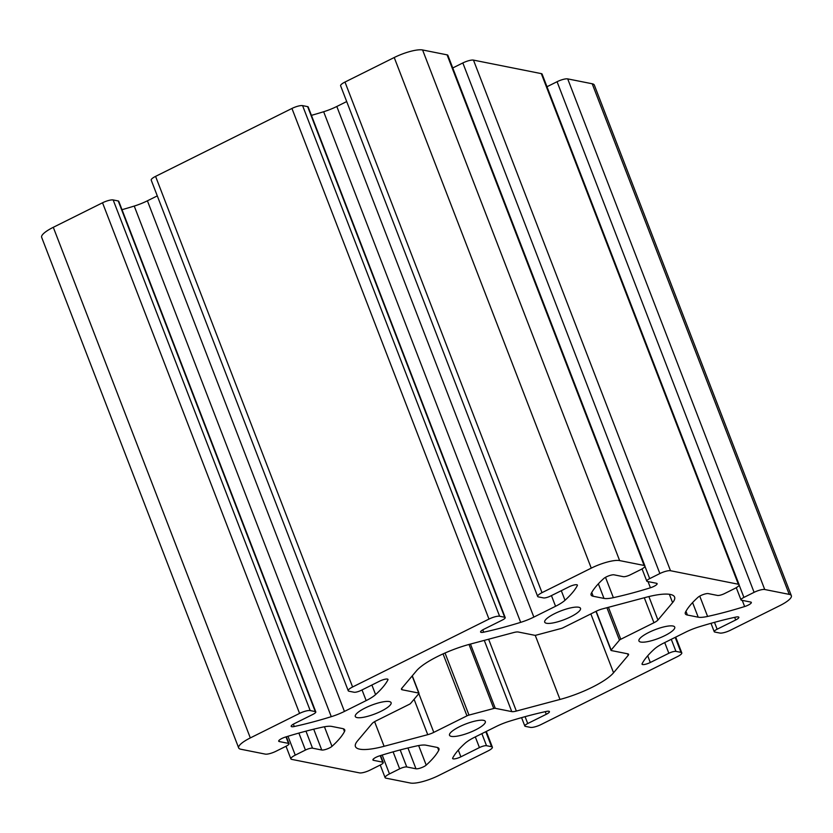<?xml version="1.0" encoding="UTF-8"?>
<svg xmlns="http://www.w3.org/2000/svg" width="833" height="833" viewBox="0 0 833 833"><rect width="100%" height="100%" fill="white"/><g stroke="black" fill="none" stroke-linecap="round" stroke-linejoin="round"><path stroke-width="1.25" d="M620.783 639.255L653.947 622.74A8.465 2.072 158.9 0 0 657.935 620.033L672.585 602.634A45.149 11.027 158.9 0 0 674.595 597.063A45.149 11.027 158.9 0 0 645.929 597.323L602.29 608.944A8.465 2.072 158.9 0 0 596.241 611.235L563.066 627.759A2.822 0.687 -21.1 0 1 561.046 628.519L536.285 635.121A2.822 0.687 -21.1 0 1 534.765 635.298L518.261 632.008A8.465 2.072 158.9 0 0 513.68 632.549L470.051 644.169A45.149 11.027 158.9 0 0 416.469 670.846L401.829 688.245A8.465 2.072 158.9 0 0 401.454 689.297A8.465 2.072 158.9 0 0 402.245 689.786L418.749 693.066A2.822 0.687 -21.1 0 1 419.009 693.233A2.822 0.687 -21.1 0 1 418.884 693.587L410.575 703.458A2.822 0.687 -21.1 0 1 409.253 704.354L376.079 720.878A8.465 2.072 158.9 0 0 372.091 723.585L357.451 740.985A45.149 11.027 158.9 0 0 355.441 746.555A45.149 11.027 158.9 0 0 384.096 746.295L427.735 734.675A8.465 2.072 158.9 0 0 433.795 732.374L466.969 715.859A2.822 0.687 -21.1 0 1 468.979 715.089L493.74 708.498A2.822 0.687 -21.1 0 1 495.271 708.321L511.764 711.611A8.465 2.072 158.9 0 0 516.345 711.07L559.984 699.449A45.149 11.027 158.9 0 0 613.557 672.762L628.197 655.363A8.465 2.072 158.9 0 0 628.582 654.322A8.465 2.072 158.9 0 0 627.78 653.832L611.276 650.542A2.822 0.687 -21.1 0 1 611.016 650.386A2.822 0.687 -21.1 0 1 611.141 650.032L619.45 640.16A2.822 0.687 -21.1 0 1 620.783 639.255L608.444 607.309M546.979 86.736L557.069 81.717A8.465 2.072 -21.1 0 1 567.7 78.885L592.201 83.769A22.574 5.508 -21.1 0 1 594.325 85.07L791.35 595.689A22.574 5.508 -21.1 0 1 779.709 605.695L730.468 630.217A8.465 2.072 -21.1 0 1 719.827 633.049L714.766 632.039A5.644 1.374 -21.1 0 1 714.235 631.716A5.644 1.374 -21.1 0 1 717.14 629.217L735.685 619.981A6.123 1.489 158.9 0 0 738.84 617.263A6.123 1.489 158.9 0 0 735.747 617.107A141.1 34.455 158.9 0 0 698.762 626.937A22.574 5.508 158.9 0 0 685.59 632.195L663.88 643.003A22.574 5.508 158.9 0 0 654.436 649.011A141.1 34.455 158.9 0 0 642.097 663.745A6.123 1.489 158.9 0 0 642.035 664.193A6.123 1.489 158.9 0 0 650.302 662.495L668.847 653.27A5.644 1.374 -21.1 0 1 675.938 651.375L680.998 652.385A8.465 2.072 -21.1 0 1 681.79 652.874A8.465 2.072 -21.1 0 1 677.427 656.623L541.054 724.543A8.465 2.072 -21.1 0 1 530.413 727.376L525.352 726.366A5.644 1.374 -21.1 0 1 524.821 726.043A5.644 1.374 -21.1 0 1 527.726 723.533L546.271 714.298A6.123 1.489 158.9 0 0 549.426 711.59A6.123 1.489 158.9 0 0 546.344 711.434A141.1 34.455 158.9 0 0 509.348 721.263A22.574 5.508 158.9 0 0 496.187 726.522L474.466 737.33A22.574 5.508 158.9 0 0 465.022 743.338A141.1 34.455 158.9 0 0 452.683 758.072A6.123 1.489 158.9 0 0 452.631 758.519A6.123 1.489 158.9 0 0 460.888 756.822L479.433 747.586A5.644 1.374 -21.1 0 1 486.524 745.702L491.585 746.712A8.465 2.072 -21.1 0 1 492.386 747.201A8.465 2.072 -21.1 0 1 488.013 750.95L438.772 775.481A22.574 5.508 -21.1 0 1 410.409 783.03L385.908 778.147A8.465 2.072 -21.1 0 1 385.117 777.658A8.465 2.072 -21.1 0 1 389.48 773.909L399.663 768.838A5.644 1.374 -21.1 0 1 406.754 766.954L415.979 768.786A6.123 1.489 158.9 0 0 421.071 767.839A6.123 1.489 158.9 0 0 426.204 765.121A141.1 34.455 158.9 0 0 438.72 750.346A22.574 5.508 158.9 0 0 438.96 748.659A22.574 5.508 158.9 0 0 436.836 747.357L426.038 745.202A22.574 5.508 158.9 0 0 416.667 745.952A141.1 34.455 158.9 0 0 379.619 755.843A6.123 1.489 158.9 0 0 372.924 759.967A6.123 1.489 158.9 0 0 373.496 760.321L382.722 762.164A5.644 1.374 -21.1 0 1 383.253 762.487A5.644 1.374 -21.1 0 1 380.337 764.986L370.164 770.056A8.465 2.072 -21.1 0 1 359.523 772.889L291.685 759.373A8.465 2.072 -21.1 0 1 290.884 758.884A8.465 2.072 -21.1 0 1 295.257 755.135L305.43 750.064A5.644 1.374 -21.1 0 1 312.521 748.169L321.746 750.012A6.123 1.489 158.9 0 0 326.848 749.065A6.123 1.489 158.9 0 0 331.982 746.347A141.1 34.455 158.9 0 0 344.487 731.561A22.574 5.508 158.9 0 0 344.727 729.885A22.574 5.508 158.9 0 0 342.613 728.583L331.805 726.428A22.574 5.508 158.9 0 0 322.444 727.167A141.1 34.455 158.9 0 0 285.396 737.07A6.123 1.489 158.9 0 0 278.701 741.193A6.123 1.489 158.9 0 0 279.274 741.547L288.499 743.39A5.644 1.374 -21.1 0 1 289.03 743.713A5.644 1.374 -21.1 0 1 286.115 746.212L275.931 751.283A8.465 2.072 -21.1 0 1 265.3 754.115L240.799 749.231A22.574 5.508 -21.1 0 1 238.675 747.93A22.574 5.508 -21.1 0 1 250.317 737.923L299.568 713.402A8.465 2.072 -21.1 0 1 310.199 710.57L315.27 711.58A5.644 1.374 -21.1 0 1 315.801 711.903A5.644 1.374 -21.1 0 1 312.885 714.402L294.341 723.638A6.123 1.489 158.9 0 0 291.186 726.345A6.123 1.489 158.9 0 0 294.278 726.511A141.1 34.455 158.9 0 0 331.274 716.682A22.574 5.508 158.9 0 0 344.435 711.424L366.156 700.605A22.574 5.508 158.9 0 0 375.589 694.607A141.1 34.455 158.9 0 0 387.928 679.863A6.123 1.489 158.9 0 0 387.991 679.426A6.123 1.489 158.9 0 0 379.733 681.113L361.189 690.349A5.644 1.374 -21.1 0 1 354.098 692.244L349.027 691.234A8.465 2.072 -21.1 0 1 348.236 690.744A8.465 2.072 -21.1 0 1 352.598 686.986L488.981 619.075A8.465 2.072 -21.1 0 1 499.613 616.243L504.683 617.253A5.644 1.374 -21.1 0 1 505.204 617.576A5.644 1.374 -21.1 0 1 502.299 620.075L483.754 629.311A6.123 1.489 158.9 0 0 480.599 632.028A6.123 1.489 158.9 0 0 483.692 632.185A141.1 34.455 158.9 0 0 520.677 622.355A22.574 5.508 158.9 0 0 533.849 617.097L555.559 606.278A22.574 5.508 158.9 0 0 565.003 600.281A141.1 34.455 158.9 0 0 577.342 585.547A6.123 1.489 158.9 0 0 577.404 585.099A6.123 1.489 158.9 0 0 569.147 586.786L550.603 596.022A5.644 1.374 -21.1 0 1 543.512 597.917L538.441 596.907A8.465 2.072 -21.1 0 1 537.649 596.418A8.465 2.072 -21.1 0 1 542.012 592.659L591.263 568.137A22.574 5.508 -21.1 0 1 619.627 560.588L644.117 565.461A8.465 2.072 -21.1 0 1 644.919 565.951A8.465 2.072 -21.1 0 1 640.556 569.71L630.373 574.78A5.644 1.374 -21.1 0 1 623.282 576.665L614.056 574.832A6.123 1.489 158.9 0 0 608.954 575.78A6.123 1.489 158.9 0 0 603.821 578.487A141.1 34.455 158.9 0 0 591.315 593.273A22.574 5.508 158.9 0 0 591.076 594.949A22.574 5.508 158.9 0 0 593.19 596.261L603.998 598.417A22.574 5.508 158.9 0 0 613.369 597.667A141.1 34.455 158.9 0 0 650.417 587.775A6.123 1.489 158.9 0 0 657.112 583.641A6.123 1.489 158.9 0 0 656.529 583.287L647.303 581.455A5.644 1.374 -21.1 0 1 646.783 581.132A5.644 1.374 -21.1 0 1 649.688 578.623L659.871 573.552A8.465 2.072 -21.1 0 1 670.503 570.72L738.35 584.245A8.465 2.072 -21.1 0 1 739.142 584.735A8.465 2.072 -21.1 0 1 734.779 588.483L724.595 593.554A5.644 1.374 -21.1 0 1 717.505 595.439L708.279 593.606A6.123 1.489 158.9 0 0 703.187 594.554A6.123 1.489 158.9 0 0 698.054 597.261A141.1 34.455 158.9 0 0 685.538 612.047A22.574 5.508 158.9 0 0 685.299 613.734A22.574 5.508 158.9 0 0 687.423 615.035L698.221 617.191A22.574 5.508 158.9 0 0 707.592 616.441A141.1 34.455 158.9 0 0 744.64 606.549A6.123 1.489 158.9 0 0 751.335 602.426A6.123 1.489 158.9 0 0 750.762 602.072L741.537 600.229A5.644 1.374 -21.1 0 1 741.006 599.906A5.644 1.374 -21.1 0 1 743.911 597.407L754.094 592.336A8.465 2.072 -21.1 0 1 764.725 589.504L789.226 594.377A22.574 5.508 -21.1 0 1 791.35 595.689M365.187 707.988A19.19 4.686 -21.1 0 1 391.104 702.677A19.19 4.686 -21.1 0 1 374.881 713.954A19.19 4.686 -21.1 0 1 355.295 716.495A19.19 4.686 -21.1 0 1 365.187 707.988M459.41 726.761A19.19 4.686 -21.1 0 1 485.327 721.451A19.19 4.686 -21.1 0 1 469.104 732.728A19.19 4.686 -21.1 0 1 449.518 735.268A19.19 4.686 -21.1 0 1 459.41 726.761M554.601 613.661A19.19 4.686 -21.1 0 1 580.507 608.35A19.19 4.686 -21.1 0 1 564.295 619.627A19.19 4.686 -21.1 0 1 544.709 622.168A19.19 4.686 -21.1 0 1 554.601 613.661M648.824 632.434A19.19 4.686 -21.1 0 1 674.74 627.124A19.19 4.686 -21.1 0 1 658.518 638.401A19.19 4.686 -21.1 0 1 638.932 640.941A19.19 4.686 -21.1 0 1 648.824 632.434M238.675 747.93L41.65 237.311A22.574 5.508 -21.1 0 1 53.291 227.305L102.532 202.783A8.465 2.072 -21.1 0 1 113.173 199.951L118.234 200.961A5.644 1.374 -21.1 0 1 118.765 201.284L315.801 711.903M122.003 209.687A141.1 34.455 158.9 0 0 134.238 206.063A22.574 5.508 158.9 0 0 147.41 200.805L157.291 195.89M348.236 690.744L151.21 180.126A8.465 2.072 -21.1 0 1 155.573 176.377L291.946 108.457A8.465 2.072 -21.1 0 1 302.587 105.624L307.648 106.634A5.644 1.374 -21.1 0 1 308.179 106.957L505.204 617.576M311.417 115.36A141.1 34.455 158.9 0 0 323.652 111.737A22.574 5.508 158.9 0 0 336.813 106.478L346.695 101.564M537.649 596.418L340.614 85.799A8.465 2.072 -21.1 0 1 344.987 82.05L394.228 57.519A22.574 5.508 -21.1 0 1 422.591 49.97L447.092 54.853A8.465 2.072 -21.1 0 1 447.883 55.342L644.919 565.951M452.756 67.962L462.836 62.944A8.465 2.072 -21.1 0 1 473.477 60.111L541.315 73.627A8.465 2.072 -21.1 0 1 542.116 74.116L739.142 584.735M653.947 622.74L644.305 597.75M764.725 589.504L567.7 78.885M789.226 594.377L592.201 83.769M672.585 602.634L669.357 594.283M754.094 592.336L557.069 81.717M657.935 620.033L648.886 596.574M619.45 640.16L606.924 607.715M743.911 597.407L739.163 585.078M744.64 606.549L742.255 600.374M707.592 616.441L699.741 596.105M698.221 617.191L692.587 602.592M687.423 615.035L685.965 611.266M738.35 584.245L541.315 73.627M670.503 570.72L473.477 60.111M659.871 573.552L462.836 62.944M649.688 578.623L644.929 566.305M650.417 587.775L648.032 581.601M613.369 597.667L605.518 577.331M603.998 598.417L598.365 583.818M593.19 596.261L591.742 592.492M644.117 565.461L447.092 54.853M619.627 560.588L422.591 49.97M591.263 568.137L394.228 57.519M542.012 592.659L344.987 82.05M577.342 585.547L577.061 584.808M565.003 600.281L561.307 590.691M555.559 606.278L551.446 595.605M533.849 617.097L336.813 106.478M520.677 622.355L323.652 111.737M483.692 632.185L482.786 629.831M504.683 617.253L307.648 106.634M499.613 616.243L302.587 105.624M488.981 619.075L291.946 108.457M352.598 686.986L155.573 176.377M387.928 679.863L387.647 679.134M375.589 694.607L371.893 685.018M366.156 700.605L362.032 689.932M344.435 711.424L147.41 200.805M331.274 716.682L134.238 206.063M294.278 726.511L293.372 724.158M315.27 711.58L118.234 200.961M310.199 710.57L113.173 199.951M299.568 713.402L102.532 202.783M250.317 737.923L53.291 227.305M288.499 743.39L285.99 736.882M279.274 741.547L278.888 740.547M344.487 731.561L343.425 728.802M331.982 746.347L324.433 726.772M321.746 750.012L313.718 729.187M312.521 748.169L305.961 731.155M305.43 750.064L298.88 733.071M295.257 755.135L287.979 736.268M382.722 762.164L380.212 755.656M373.496 760.321L373.111 759.321M438.72 750.346L437.648 747.576M426.204 765.121L418.655 745.556M415.979 768.786L407.941 747.961M406.754 766.954L400.184 749.929M399.663 768.838L393.103 751.855M389.48 773.909L382.201 755.042M491.585 746.712L485.795 731.697M486.524 745.702L481.87 733.644M479.433 747.586L475.31 736.913M460.888 756.822L458.296 750.116M546.271 714.298L545.261 711.674M527.726 723.533L525.082 716.672M680.998 652.385L675.199 637.37M675.938 651.375L671.283 639.317M668.847 653.27L664.724 642.587M650.302 662.495L647.71 655.79M735.685 619.981L734.675 617.347M717.14 629.217L714.495 622.345M611.141 650.032L596.178 611.266M628.197 655.363L627.593 653.79M613.557 672.762L590.847 613.921M559.984 699.449L535.234 635.308M516.345 711.07L488.627 639.223M511.764 711.611L484.285 640.379M495.271 708.321L470.468 644.055M493.74 708.498L469.021 644.45M468.979 715.089L445.03 653.01M466.969 715.859L443.052 653.884M433.795 732.374L418.843 693.639M427.735 734.675L414.084 699.293M384.096 746.295L374.6 721.67M418.749 693.066L412.158 675.98M402.245 689.786L401.714 688.402M736.278 587.671L741.006 599.906M642.056 568.897L646.783 581.132M286.344 736.768L289.03 743.713M286.021 746.264L290.884 758.884M380.577 755.541L383.253 762.487M380.244 765.038L385.117 777.658M486.305 731.436L492.386 747.201M521.583 717.64L524.821 726.043M675.709 637.11L681.79 652.874M710.997 623.313L714.235 631.716M595.959 611.37L611.016 650.386M412.293 675.813L419.009 693.233"/></g></svg>
